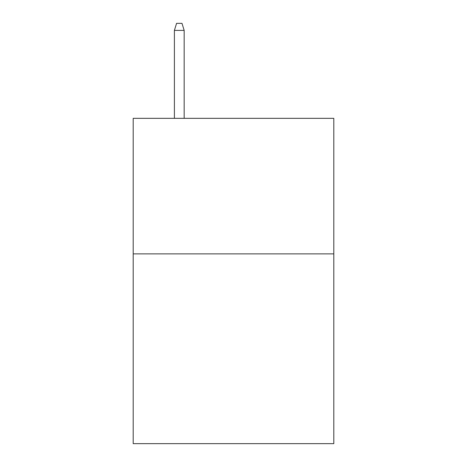 <?xml version="1.0" encoding="UTF-8"?>
<svg xmlns="http://www.w3.org/2000/svg" width="467" height="467" viewBox="0 0 467 467"><rect width="100%" height="100%" fill="white"/><g stroke="black" fill="none" stroke-linecap="round" stroke-linejoin="round"><path stroke-width="0.7" d="M333.806 253.885L333.806 443.65L133.194 443.65L133.194 118.338L333.806 118.338L333.806 253.885L133.194 253.885M184.161 118.338L184.161 30.396L174.401 30.396L174.401 118.338M174.401 30.396L176.573 23.35L181.99 23.35L184.161 30.396"/></g></svg>
